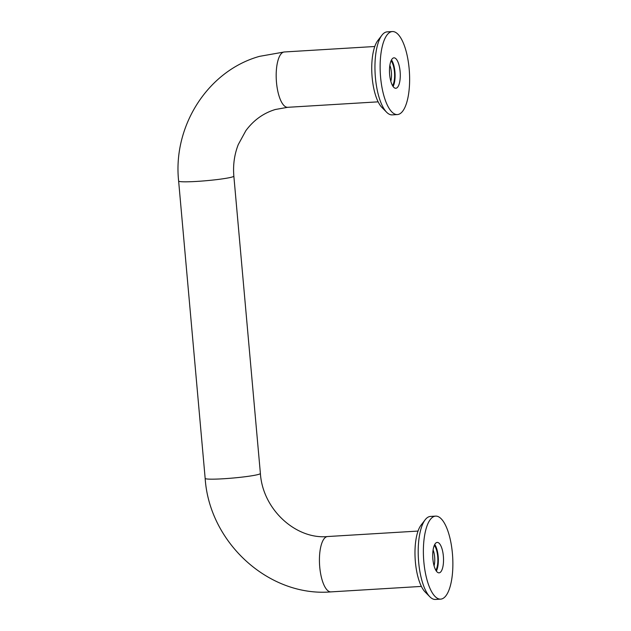 <?xml version="1.0" encoding="UTF-8"?>
<svg xmlns="http://www.w3.org/2000/svg" width="631" height="631" viewBox="0 0 631 631"><rect width="100%" height="100%" fill="white"/><g stroke="black" fill="none" stroke-linecap="round" stroke-linejoin="round"><path stroke-width="0.95" d="M389.855 65.387A11.461 4.015 -93.5 0 1 390.818 81.273M391.062 60.797A13.858 4.851 -93.5 0 1 394.541 73.078A13.858 4.851 -93.5 0 1 392.569 85.69M433.103 549.964A11.461 4.015 -93.5 0 1 434.065 565.841M434.309 545.365A13.858 4.851 -93.5 0 1 437.788 557.646A13.858 4.851 -93.5 0 1 435.816 570.258M391.48 59.913A15.247 5.34 -93.5 0 1 395.022 73.046A15.247 5.34 -93.5 0 1 393.089 86.51M393.531 57.918A15.247 5.34 -93.5 0 1 393.957 57.839A15.247 5.34 -93.5 0 1 400.164 72.115A15.247 5.34 -93.5 0 1 396.229 88.198A15.247 5.34 -93.5 0 1 395.803 88.277A15.247 5.34 -93.5 0 1 389.595 74.001A15.247 5.34 -93.5 0 1 393.531 57.918M397.388 114.566L392.206 114.881A41.583 14.56 -93.5 0 1 386.59 112.2A41.583 14.56 -93.5 0 1 375.161 74.253A41.583 14.56 -93.5 0 1 381.936 35.202A41.583 14.56 -93.5 0 1 386.014 32.071A41.583 14.56 -93.5 0 1 387.189 31.865L392.372 31.55A41.583 14.56 -93.5 0 1 409.298 70.491A41.583 14.56 -93.5 0 1 398.563 114.353A41.583 14.56 -93.5 0 1 397.388 114.566A41.583 14.56 -93.5 0 1 380.461 75.625A41.583 14.56 -93.5 0 1 391.196 31.763A41.583 14.56 -93.5 0 1 392.372 31.55M386.59 112.2L381.818 107.333A36.038 12.62 -93.5 0 1 371.919 74.45A36.038 12.62 -93.5 0 1 377.788 40.605L381.936 35.202M434.727 544.49A15.247 5.34 -93.5 0 1 438.269 557.623A15.247 5.34 -93.5 0 1 436.337 571.087M436.778 542.486A15.247 5.34 -93.5 0 1 437.204 542.408A15.247 5.34 -93.5 0 1 443.412 556.684A15.247 5.34 -93.5 0 1 439.476 572.774A15.247 5.34 -93.5 0 1 439.05 572.845A15.247 5.34 -93.5 0 1 432.842 558.569A15.247 5.34 -93.5 0 1 436.778 542.486M440.635 599.135L435.453 599.45A41.583 14.56 -93.5 0 1 429.837 596.768A41.583 14.56 -93.5 0 1 418.408 558.821A41.583 14.56 -93.5 0 1 425.184 519.77A41.583 14.56 -93.5 0 1 429.254 516.647A41.583 14.56 -93.5 0 1 430.437 516.434L435.619 516.119A41.583 14.56 -93.5 0 1 452.545 555.059A41.583 14.56 -93.5 0 1 441.81 598.929A41.583 14.56 -93.5 0 1 440.635 599.135A41.583 14.56 -93.5 0 1 423.709 560.202A41.583 14.56 -93.5 0 1 434.443 516.332A41.583 14.56 -93.5 0 1 435.619 516.119M429.837 596.768L425.065 591.91A36.038 12.62 -93.5 0 1 415.166 559.019A36.038 12.62 -93.5 0 1 421.035 525.173L425.184 519.77M260.39 473.463C262.741 509.832 296.278 539.655 327.592 536.539A27.725 9.71 -93.5 0 0 326.803 536.681A27.725 9.71 -93.5 0 0 319.649 565.928A27.725 9.71 -93.5 0 0 330.936 591.886C268.845 597.147 209.326 542.573 205.162 478.393A27.725 2.114 -5.1 0 0 223.256 478.771A27.725 2.114 -5.1 0 0 258.694 474.362A27.725 2.114 -5.1 0 0 260.39 473.463L233.849 176.112A27.725 2.114 174.9 0 1 232.161 177.011A27.725 2.114 174.9 0 1 196.722 181.42A27.725 2.114 174.9 0 1 178.628 181.042C172.697 125.995 207.954 70.719 259.507 56.356L284.344 51.971L374.79 46.497M233.849 176.112C232.918 164.991 234.393 154.469 238.273 144.562L245.861 130.664C253.646 120.15 263.482 113.091 275.353 109.494L287.689 107.309A27.725 9.71 -93.5 0 1 276.402 81.352A27.725 9.71 -93.5 0 1 283.556 52.105A27.725 9.71 -93.5 0 1 284.344 51.971M287.689 107.309L378.135 101.843M327.592 536.539L418.037 531.073M205.162 478.393L178.628 181.042M330.936 591.886L421.382 586.412"/></g></svg>
